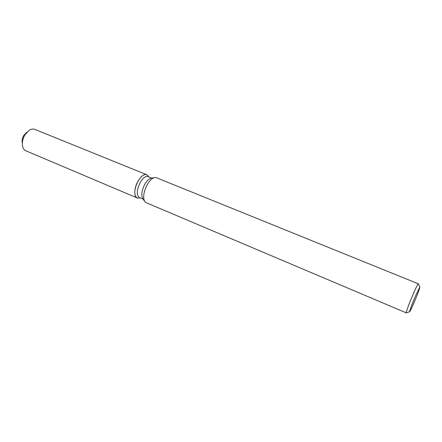 <?xml version="1.0" encoding="UTF-8"?>
<svg xmlns="http://www.w3.org/2000/svg" width="442" height="442" viewBox="0 0 442 442"><rect width="100%" height="100%" fill="white"/><g stroke="black" fill="none" stroke-linecap="round" stroke-linejoin="round"><path stroke-width="0.66" d="M22.349 143.191C21.774 140.705 22.26 138.114 23.802 135.407L26.885 132.241M143.131 199.088L139.346 197.491C136.39 195.032 136.655 190.082 140.136 182.634C142.91 177.971 145.534 175.96 147.998 176.596L151.81 178.143M137.898 181.38C141.783 175.142 145.092 173.209 147.816 175.584L146.656 174.695C143.91 173.982 140.987 176.209 137.898 181.38C133.44 189.115 133.904 198.944 138.501 198.077L137.048 197.883C133.755 195.149 134.036 189.646 137.898 181.38M144.473 201.143L142.799 198.585C141.02 195.347 141.639 190.657 144.661 184.502C146.81 180.756 148.998 178.678 151.219 178.264L154.214 177.64M406.353 312.892L145.998 202.613L144.838 201.696C142.738 197.872 143.484 192.287 147.081 184.933C149.645 180.469 152.236 177.993 154.86 177.507L156.324 177.678L418.392 283.841M409.646 311.66C409.839 310.052 411.773 304.886 415.436 296.157L419.845 287.04C419.828 288.283 417.928 293.422 414.137 302.455C411.546 308.466 410.049 311.533 409.646 311.66L406.192 312.958C405.739 312.781 409.281 303.19 413.027 294.488C415.95 287.759 417.712 284.156 418.32 283.681L418.347 283.687M139.103 197.955L138.501 198.077L139.103 197.955M22.238 142.716C21.851 140.324 22.371 137.887 23.802 135.407L26.47 132.501M137.048 197.883L25.885 150.805C24.166 150.037 23.056 148.44 22.548 146.009C21.956 142.357 22.757 138.633 24.945 134.832L29.017 130.39C31.095 129.031 33.012 128.688 34.769 129.357L146.656 174.695M148.689 176.872L147.816 175.584L148.689 176.872M419.845 287.04L418.32 283.681M140.026 197.778L138.501 198.077L140.026 197.778"/></g></svg>
